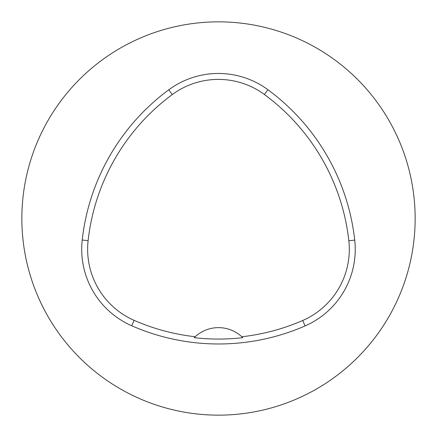 <?xml version="1.0" encoding="UTF-8"?>
<svg xmlns="http://www.w3.org/2000/svg" width="437" height="437" viewBox="0 0 437 437"><rect width="100%" height="100%" fill="white"/><g stroke="black" fill="none" stroke-linecap="round" stroke-linejoin="round"><path stroke-width="0.66" d="M415.15 218.5A196.65 196.65 0 0 1 218.5 415.15A196.65 196.65 0 0 1 21.85 218.5A196.65 196.65 0 0 1 218.5 21.85A196.65 196.65 0 0 1 415.15 218.5M82.211 240.022A216.315 216.315 0 0 1 168.753 89.803A83.576 83.576 0 0 1 267.908 89.722A216.315 216.315 0 0 1 354.729 240.104A83.576 83.576 0 0 1 305.081 325.931A216.315 216.315 0 0 1 131.717 325.767A83.576 83.576 0 0 1 82.211 240.022L88.105 240.672A210.388 210.388 0 0 1 172.276 94.572A77.649 77.649 0 0 1 264.39 94.496A210.388 210.388 0 0 1 348.835 240.754A77.649 77.649 0 0 1 302.71 320.496A210.388 210.388 0 0 1 241.836 336.758A34.414 34.414 0 0 1 242.792 337.675L241.836 336.758A34.414 34.414 0 0 0 195.186 336.741L194.23 337.659A211.404 211.404 0 0 0 242.792 337.675M194.23 337.659A34.414 34.414 0 0 1 195.186 336.741A210.388 210.388 0 0 1 134.099 320.337A77.649 77.649 0 0 1 88.105 240.672M172.276 94.572L168.753 89.803M264.39 94.496L267.908 89.722M348.835 240.754L354.729 240.104M302.71 320.496L305.081 325.931M134.099 320.337L131.717 325.767"/></g></svg>
